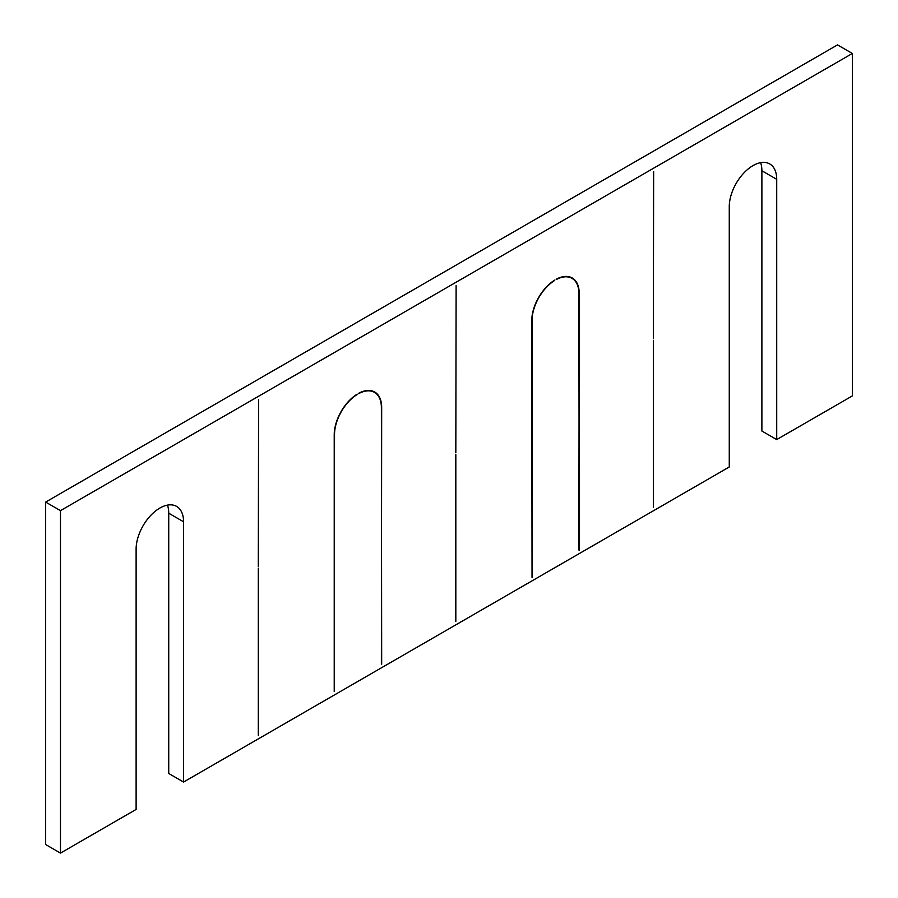 <?xml version="1.0" encoding="UTF-8"?>
<svg xmlns="http://www.w3.org/2000/svg" width="898" height="898" viewBox="0 0 898 898"><rect width="100%" height="100%" fill="white"/><g stroke="black" fill="none" stroke-linecap="round" stroke-linejoin="round"><path stroke-width="1.35" d="M776.714 179.319L776.714 439.582L761.886 431.029L761.886 170.755L776.714 179.319A33.552 19.374 120 0 0 769.766 163.952A33.552 19.374 120 0 0 752.995 165.614A33.552 19.374 120 0 0 729.266 206.708L729.266 466.982L183.562 782.046L168.734 773.481L168.734 513.207L183.562 521.772L183.562 782.046M60.48 853.1L60.48 510.636L45.652 502.083L45.652 844.535L60.48 853.1L136.114 809.435L136.114 549.172A33.552 19.374 -60 0 1 159.833 508.077A33.552 19.374 -60 0 1 176.614 506.405A33.552 19.374 -60 0 1 183.562 521.772M258.298 568.513L258.298 735.462L258.298 568.513M258.602 399.689L258.298 566.806L258.602 399.689M334.224 434.789L334.224 691.628L334.516 434.621A33.136 19.127 120 0 1 357.213 394.48L357.213 394.132A33.552 19.374 120 0 0 334.224 434.789M381.381 664.06L381.672 407.389A33.552 19.374 120 0 0 374.724 392.033A33.552 19.374 120 0 0 358.695 393.279L358.695 393.616A33.136 19.127 120 0 1 374.522 392.392A33.136 19.127 120 0 1 381.381 407.557L381.672 664.239M531.751 320.754L532.043 577.425L532.043 320.575A33.136 19.127 120 0 1 554.728 280.434L554.728 280.097A33.552 19.374 120 0 0 531.751 320.754M578.896 550.025L579.199 293.354A33.552 19.374 120 0 0 572.25 277.987A33.552 19.374 120 0 0 556.21 279.244L556.21 279.581A33.136 19.127 120 0 1 572.037 278.358A33.136 19.127 120 0 1 578.896 293.523L579.199 550.193M167.477 505.125A33.552 19.374 -60 0 1 168.734 513.207M45.652 502.083L837.52 44.9L852.348 53.465L852.348 395.917L776.714 439.582M761.886 170.755A33.552 19.374 120 0 0 760.628 162.661M455.825 454.478L455.825 621.427L455.825 454.478M456.117 285.643L455.825 452.772L456.117 285.643M60.48 510.636L852.348 53.465M653.643 171.608L653.34 338.726L653.643 171.608M653.34 340.443L653.34 507.392L653.34 340.443M569.399 276.831L572.037 278.358M371.873 390.866L374.522 392.392"/></g></svg>
